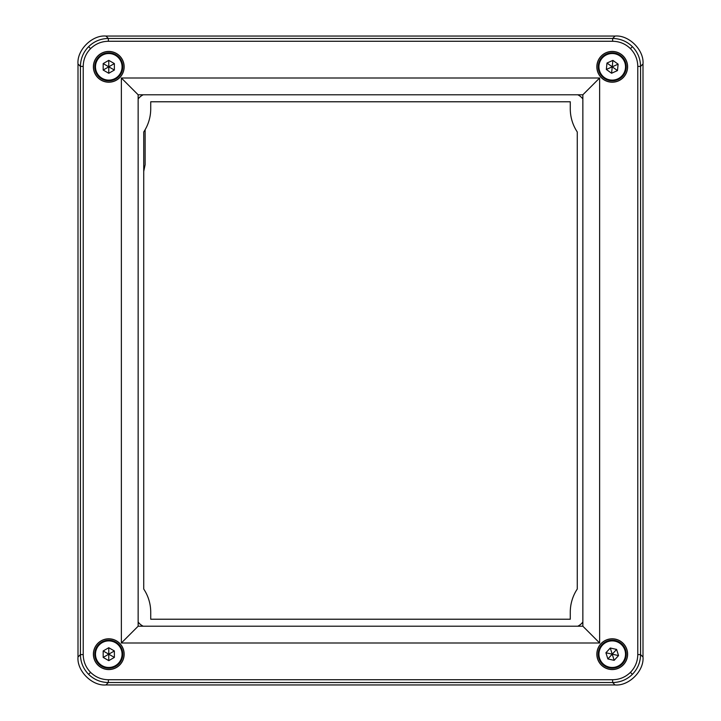 <?xml version="1.0" encoding="UTF-8"?>
<svg xmlns="http://www.w3.org/2000/svg" width="721" height="721" viewBox="0 0 721 721"><rect width="100%" height="100%" fill="white"/><g stroke="black" fill="none" stroke-linecap="round" stroke-linejoin="round"><path stroke-width="1.08" d="M570.275 101.778L150.725 101.778L150.725 108.772A41.953 41.953 0 0 1 143.731 131.97L143.731 589.03A41.953 41.953 0 0 1 150.725 612.228L150.725 619.222L570.275 619.222L570.275 612.228A41.953 41.953 0 0 1 577.269 589.03L577.269 131.97A41.953 41.953 0 0 1 570.275 108.772L570.275 101.778M577.764 626.216A13.987 13.987 0 0 0 582.856 622.016M582.856 98.984A13.987 13.987 0 0 0 577.764 94.784M143.236 94.784A13.987 13.987 0 0 0 138.144 98.984M138.144 622.016A13.987 13.987 0 0 0 143.236 626.216M145.128 129.708L145.128 164.712L143.731 171.418M642.997 63.98L642.997 657.02C644.241 670.854 628.901 686.194 615.067 684.95L105.933 684.95C92.099 686.194 76.759 670.854 78.003 657.02L78.003 63.98C76.759 50.146 92.099 34.806 105.933 36.05L615.067 36.05C628.901 34.806 644.241 50.146 642.997 63.98L640.572 66.404L640.572 654.596C640.446 662.257 637.715 668.845 632.389 674.342C626.891 679.669 620.303 682.399 612.634 682.526L108.366 682.526C100.697 682.399 94.109 679.669 88.611 674.342C83.285 668.845 80.554 662.257 80.428 654.596L80.428 66.404C80.554 58.743 83.285 52.155 88.611 46.658C94.109 41.331 100.697 38.601 108.366 38.474L612.634 38.474C620.303 38.601 626.891 41.331 632.389 46.658C637.715 52.155 640.446 58.743 640.572 66.404L637.779 66.404C637.67 59.51 635.21 53.579 630.415 48.631C625.467 43.828 619.537 41.376 612.634 41.268L108.366 41.268C101.463 41.376 95.532 43.828 90.585 48.631C85.79 53.579 83.33 59.51 83.221 66.404L83.221 654.596C83.33 661.49 85.79 667.421 90.585 672.369C95.532 677.172 101.463 679.624 108.366 679.732L612.634 679.732C619.537 679.624 625.467 677.172 630.415 672.369C635.21 667.421 637.67 661.49 637.779 654.596L637.779 66.404M93.388 66.819A15.384 15.384 0 0 0 108.772 82.203A15.384 15.384 0 0 0 124.156 66.819A15.384 15.384 0 0 0 108.772 51.434A15.384 15.384 0 0 0 93.388 66.819M93.487 66.819A15.285 15.285 0 0 0 108.772 82.104A15.285 15.285 0 0 0 124.057 66.819A15.285 15.285 0 0 0 108.772 51.533A15.285 15.285 0 0 0 93.487 66.819M93.388 654.181A15.384 15.384 0 0 0 108.772 669.566A15.384 15.384 0 0 0 124.156 654.181A15.384 15.384 0 0 0 108.772 638.797A15.384 15.384 0 0 0 93.388 654.181M93.487 654.181A15.285 15.285 0 0 0 108.772 669.467A15.285 15.285 0 0 0 124.057 654.181A15.285 15.285 0 0 0 108.772 638.896A15.285 15.285 0 0 0 93.487 654.181M596.844 654.181A15.384 15.384 0 0 0 612.228 669.566A15.384 15.384 0 0 0 627.612 654.181A15.384 15.384 0 0 0 612.228 638.797A15.384 15.384 0 0 0 596.844 654.181M596.943 654.181A15.285 15.285 0 0 0 612.228 669.467A15.285 15.285 0 0 0 627.513 654.181A15.285 15.285 0 0 0 612.228 638.896A15.285 15.285 0 0 0 596.943 654.181M596.844 66.819A15.384 15.384 0 0 0 612.228 82.203A15.384 15.384 0 0 0 627.612 66.819A15.384 15.384 0 0 0 612.228 51.434A15.384 15.384 0 0 0 596.844 66.819M596.943 66.819A15.285 15.285 0 0 0 612.228 82.104A15.285 15.285 0 0 0 627.513 66.819A15.285 15.285 0 0 0 612.228 51.533A15.285 15.285 0 0 0 596.943 66.819M138.144 626.216L582.856 626.216L582.856 94.784L138.144 94.784L138.144 626.216L121.362 642.997L121.362 78.003L138.144 94.784M121.362 642.997L599.638 642.997L599.638 78.003L121.362 78.003M582.856 94.784L599.638 78.003M599.638 642.997L582.856 626.216M621.691 643.88A13.987 13.987 0 0 1 622.529 663.644A13.987 13.987 0 0 1 602.765 664.483A13.987 13.987 0 0 1 601.927 644.727A13.987 13.987 0 0 1 621.691 643.88A13.987 13.987 0 0 0 601.927 644.727A13.987 13.987 0 0 0 602.765 664.483M618.537 655.587L616.599 649.423L610.29 648.017L605.919 652.775L607.857 658.94L614.166 660.346L618.537 655.587L612.228 654.181L616.599 649.423M607.857 658.94L612.228 654.181L614.166 660.346M610.29 648.017L612.228 654.181L605.919 652.775M108.772 640.194A13.987 13.987 0 0 1 122.759 654.181A13.987 13.987 0 0 1 108.772 668.169A13.987 13.987 0 0 1 94.784 654.181A13.987 13.987 0 0 1 108.772 640.194A13.987 13.987 0 0 0 94.784 654.181A13.987 13.987 0 0 0 108.772 668.169M114.369 650.955L108.772 647.719L103.175 650.955L103.175 657.417L108.772 660.643L114.369 657.417L114.369 650.955L108.772 654.181L108.772 647.719M108.772 660.643L108.772 654.181L114.369 657.417M103.175 650.955L108.772 654.181L103.175 657.417M108.772 52.831A13.987 13.987 0 0 1 122.759 66.819A13.987 13.987 0 0 1 108.772 80.806A13.987 13.987 0 0 1 94.784 66.819A13.987 13.987 0 0 1 108.772 52.831A13.987 13.987 0 0 0 94.784 66.819A13.987 13.987 0 0 0 108.772 80.806M114.369 63.583L108.772 60.357L103.175 63.583L103.175 70.045L108.772 73.281L114.369 70.045L114.369 63.583L108.772 66.819L108.772 60.357M108.772 73.281L108.772 66.819L114.369 70.045M103.175 63.583L108.772 66.819L103.175 70.045M599.475 72.56A13.987 13.987 0 0 1 606.478 54.066A13.987 13.987 0 0 1 624.981 61.069A13.987 13.987 0 0 1 617.978 79.562A13.987 13.987 0 0 1 599.475 72.56A13.987 13.987 0 0 0 617.978 79.562A13.987 13.987 0 0 0 624.981 61.069M606.983 63.042L606.343 69.468L611.579 73.245L617.473 70.586L618.113 64.16L612.877 60.393L606.983 63.042L612.228 66.819L606.343 69.468M618.113 64.16L612.228 66.819L612.877 60.393M611.579 73.245L612.228 66.819L617.473 70.586M577.836 626.216A14.014 14.014 0 0 0 582.856 622.07M138.144 622.07A14.014 14.014 0 0 0 143.164 626.216M143.164 94.784A14.014 14.014 0 0 0 138.144 98.93M582.856 98.93A14.014 14.014 0 0 0 577.836 94.784M88.611 674.342L90.585 672.369M83.221 654.596L80.428 654.596L78.003 657.02M632.389 674.342L630.415 672.369M615.067 684.95L612.634 682.526L612.634 679.732M88.611 46.658L90.585 48.631M108.366 41.268L108.366 38.474L105.933 36.05M632.389 46.658L630.415 48.631M612.634 41.268L612.634 38.474L615.067 36.05M83.221 66.404L80.428 66.404L78.003 63.98M108.366 679.732L108.366 682.526L105.933 684.95M637.779 654.596L640.572 654.596L642.997 657.02M603.243 663.969A13.284 13.284 0 0 0 622.016 663.167A13.284 13.284 0 0 0 621.214 644.394A13.284 13.284 0 0 0 602.441 645.196A13.284 13.284 0 0 0 603.243 663.969M108.772 667.466A13.284 13.284 0 0 0 122.056 654.181A13.284 13.284 0 0 0 108.772 640.897A13.284 13.284 0 0 0 95.487 654.181A13.284 13.284 0 0 0 108.772 667.466M108.772 80.103A13.284 13.284 0 0 0 122.056 66.819A13.284 13.284 0 0 0 108.772 53.534A13.284 13.284 0 0 0 95.487 66.819A13.284 13.284 0 0 0 108.772 80.103M624.341 61.357A13.284 13.284 0 0 0 606.767 54.706A13.284 13.284 0 0 0 600.115 72.28A13.284 13.284 0 0 0 617.69 78.931A13.284 13.284 0 0 0 624.341 61.357"/></g></svg>
